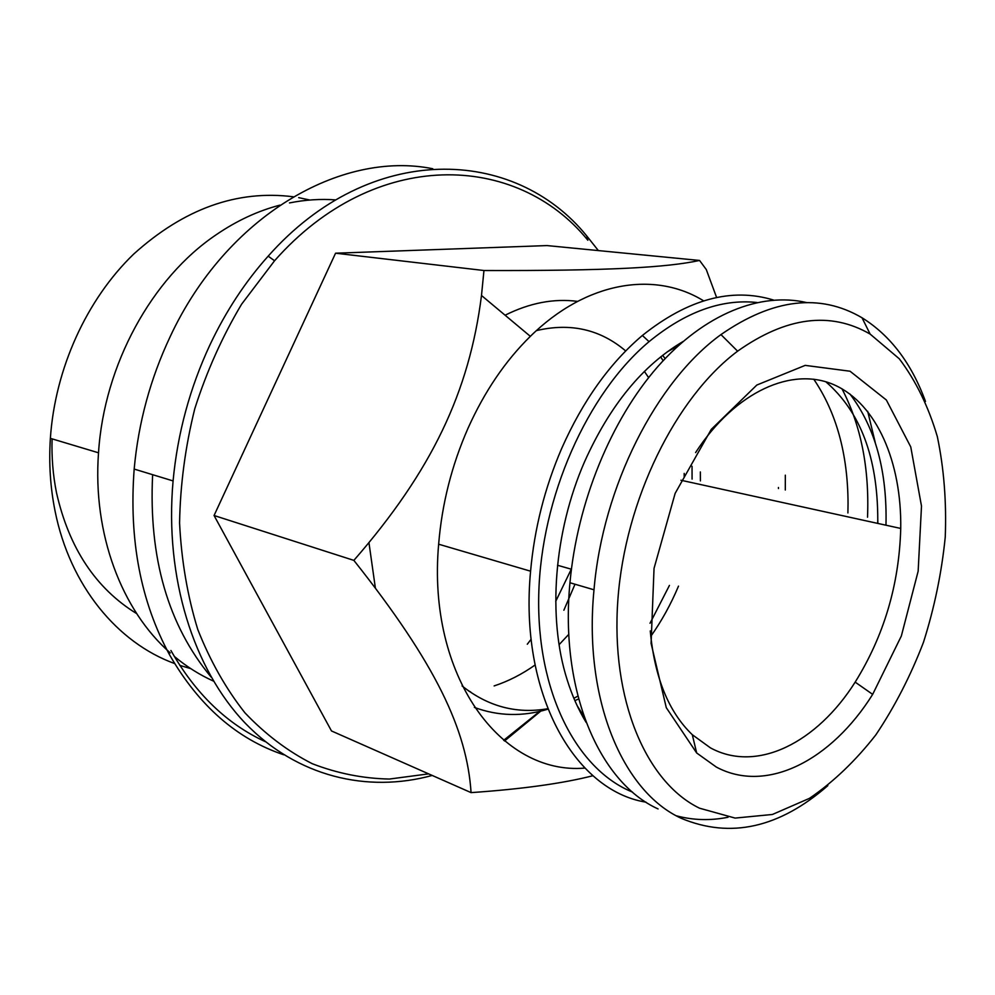 <?xml version="1.0" encoding="UTF-8"?>
<svg xmlns="http://www.w3.org/2000/svg" width="995" height="995" viewBox="0 0 995 995"><rect width="100%" height="100%" fill="white"/><g stroke="black" fill="none" stroke-linecap="round" stroke-linejoin="round"><path stroke-width="1.49" d="M375.389 588.132L368.946 542.623M695.592 452.576C735.591 391.01 792.779 365.998 834.768 385.102C876.906 404.306 901.681 462.314 900.736 528.444C899.182 584.538 883.995 635.755 855.165 682.122C817.032 742.581 756.946 773.314 710.405 747.842L692.296 734.708C668.54 711.873 654.536 677.272 650.27 630.917M716.338 767.07L696.674 752.979L666.289 707.681L651.091 643.392L654.038 568.381L675.132 493.396L711.263 429.367L756.834 385.04L805.191 365.376L850.041 371.222L886.358 400.002L910.761 446.929L921.494 506.094L918.149 571.217L901.346 636.004L872.665 694.373C831.658 759.993 766.921 794.147 716.338 767.07M699.535 808.201C646.203 782.406 610.569 699.672 617.883 599.774C625.071 499.95 675.555 397.602 737.606 351.173C786.212 316.82 830.39 311.124 870.127 334.084L899.293 358.797C915.736 380.563 928.41 406.47 937.315 436.544C943.944 468.272 946.593 501.778 945.25 537.051C941.68 572.66 934.429 607.721 923.484 642.26C910.599 675.854 894.729 706.724 875.861 734.845C855.563 760.827 833.424 781.995 809.445 798.363L772.418 814.47L735.106 818.089L699.535 808.201M827.84 785.64C779.359 827.865 730.566 838.797 681.475 818.412C622.758 791.883 583.269 699.323 594.003 589.799C602.721 486.393 656.489 381.16 720.965 334.594C772.866 298.624 819.88 293.027 862.031 317.778C890.401 335.489 911.544 363.374 925.487 401.433M658.105 808.947C599.301 782.406 559.588 690.791 569.961 582.747C577.249 502.239 611.117 419.878 657.72 366.707C704.497 313.686 760.615 291.771 806.858 302.617M728.041 817.256C710.455 820.775 693.241 820.303 676.413 815.813M470.635 691.948L468.421 690.816M684.199 473.409L684.212 477.389M335.788 199.908C320.601 198.776 305.166 199.784 289.483 202.93M279.918 205.144C257.991 210.84 236.748 220.703 216.226 234.72C151.949 277.978 104.065 364.692 98.517 452.8C92.51 533.892 121.738 610.482 170.269 652.919M174.237 656.352C186.513 666.6 199.597 674.859 213.477 681.115M309.843 200.032L298.687 197.644M293.239 196.774C237.034 189.659 183.801 208.813 133.554 254.21C86.677 299.47 55.086 368.548 50.372 438.347C48.755 463.396 50.335 487.687 55.098 511.206C69.986 585.781 117.559 642.845 174.598 663.541M179.796 665.381L190.742 668.628M136.701 613.641C95.781 588.468 69.053 548.17 56.504 492.736C52.984 475.287 51.516 457.327 52.088 438.857M494.129 685.928C508.358 681.239 522.002 674.262 535.074 665.008M559.103 644.661L568.817 634.288M474.366 707.408C498.234 716.213 522.748 716.81 547.897 709.186M573.879 698.316L577.871 696.102M650.033 623.268L669.436 585.408M692.085 479.105L692.035 466.257M663.118 360.737L660.668 356.882M577.573 301.385C553.941 298.276 529.775 302.89 505.087 315.216M678.49 586.142C670.891 604.263 661.65 621.004 650.755 636.377M578.63 698.975L574.874 700.629M547.723 708.739C516.517 714.124 487.96 706.512 462.078 685.928M662.645 355.327L665.145 358.573M700.343 471.953L700.393 480.908M584.04 716.587L577.187 705.741M667.11 351.944L678.316 345.688M813.736 379.182C836.347 412.44 847.79 453.832 848.051 503.333L847.902 512.96M682.98 341.559C642.683 365.314 609.885 405.351 584.6 461.668C553.78 532.076 547.399 617.82 567.125 679.684C572.1 695.617 578.456 709.87 586.167 722.445M867.528 517.226C869.456 468.048 860.924 425.226 841.957 388.771M875.239 442.476L867.69 411.321M756.984 302.492C721.499 298.774 685.518 311.821 649.051 341.658C587.187 393.448 540.981 497.351 538.743 594.649C536.417 692.06 576.702 769.608 632.534 792.107M646.004 802.169C574.326 790.726 519.042 693.179 530.584 571.192C534.414 528.631 544.775 487.724 561.678 448.459C582.809 400.823 609.711 363.163 642.384 335.464C687.993 299.047 731.735 287.257 773.625 300.08M703.627 300.838C654.834 270.677 586.391 281.162 530.347 336.347C505.273 360.936 484.503 391.57 468.023 428.236C451.742 465.262 441.954 503.918 438.646 544.203C426.855 676.563 501.393 775.428 584.873 768.078M785.304 490L785.329 475.175M716.624 297.517L706.276 269.533L699.56 260.454C666.787 267.555 608.865 270.851 483.956 270.516L481.493 295.478C469.317 391.769 431.905 470.747 353.859 560.384L214.062 515.51L331.484 730.952L471.07 792.617C466.978 729.87 436.009 663.876 353.859 560.384M471.07 792.617C522.151 789.072 562.772 783.438 592.97 775.714M778.451 488.545L778.426 487.488M699.56 260.454L547.001 245.578L335.564 253.203L214.062 515.51M483.956 270.516L335.564 253.203M563.866 610.233L574.998 584.227M598.368 250.591L586.764 235.977L587.846 240.23C516.753 152.446 374.941 147.011 274.57 260.752L241.598 304.209C222.271 336.633 206.661 371.471 194.784 408.709C185.319 446.705 180.244 484.814 179.573 523.034C181.451 560.633 187.508 596.117 197.769 629.462C210.231 661.016 225.952 688.801 244.932 712.818C265.416 734.347 287.866 751.312 312.256 763.7C337.367 773.413 363.088 778.525 389.418 779.048L428.621 773.874M503.669 740.305L539.713 711.375M586.764 235.977C514.639 146.738 370.426 140.693 268.165 256.163C245.28 281.709 225.915 311.186 210.082 344.593C189.908 387.789 177.57 433.235 173.08 480.921C164.424 578.033 193.702 669.361 245.305 723.241C297.281 776.946 367.416 793.164 432.203 775.453M504.515 740.989L540.72 711.139M283.799 754.807C237.009 739.086 198.975 705.841 169.697 655.058C140.693 601.838 128.852 539.837 134.176 469.068C138.404 422.763 150.382 378.672 170.108 336.795C226.412 215.728 341.223 150.22 432.763 168.74M265.379 741.685C226.91 724.024 195.43 693.627 170.916 650.494M211.127 677.085C168.068 625.221 148.566 557.76 152.633 474.69M849.929 393.995C875.277 427.415 887.291 471.157 885.973 525.211M825.788 381.757C860.364 411.569 877.689 457.476 877.777 519.452L877.714 523.395M536.429 330.601C570.508 322.579 600.259 329.357 625.693 350.949M644.399 371.433L648.616 377.627M571.292 569.19L555.732 601.328M531.143 639.238L527.3 644.213M900.736 528.444L680.916 480.237M692.296 734.708L696.674 752.979M855.165 682.122L872.665 694.373M870.127 334.084L862.031 317.778M737.606 351.173L720.965 334.594M569.961 582.747L594.003 589.799M877.777 519.452L877.851 523.42M557.536 565.272L571.404 569.227M98.517 452.8L50.372 438.347M649.051 341.658L642.384 335.464M438.646 544.203L530.584 571.192M530.347 336.347L481.493 295.478M274.57 260.752L268.165 256.163M134.176 469.068L173.08 480.921"/></g></svg>

